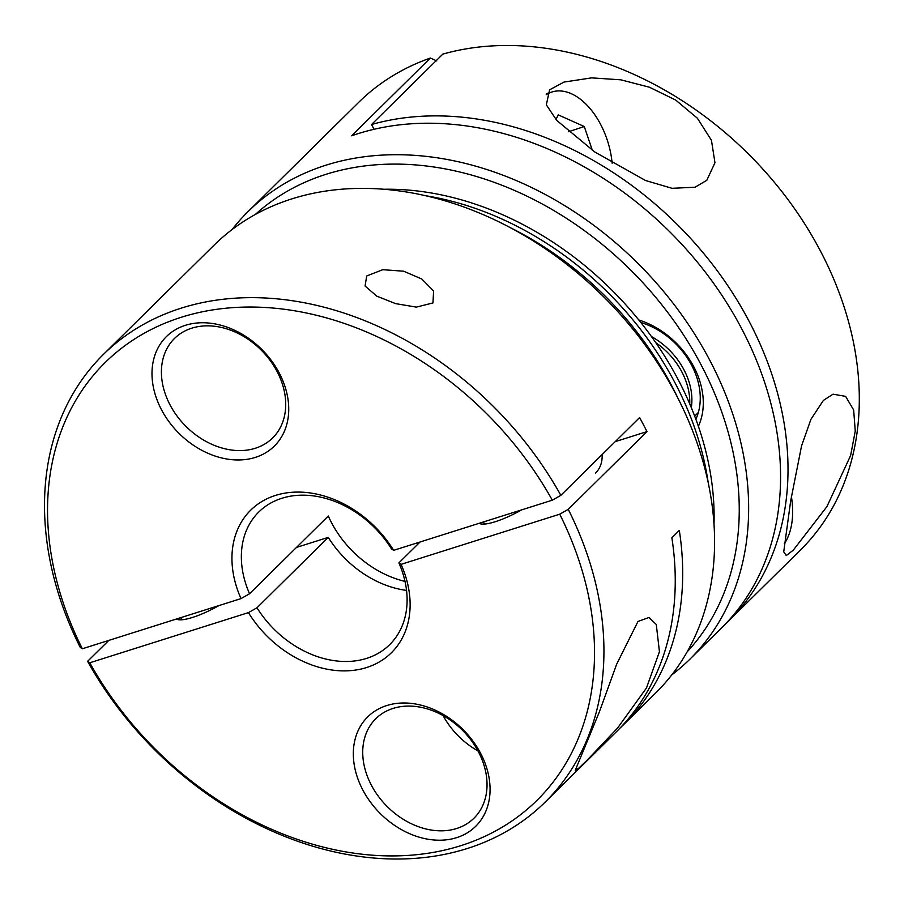 <?xml version="1.0" encoding="UTF-8"?>
<svg xmlns="http://www.w3.org/2000/svg" width="904" height="904" viewBox="0 0 904 904"><rect width="100%" height="100%" fill="white"/><g stroke="black" fill="none" stroke-linecap="round" stroke-linejoin="round"><path stroke-width="1.36" d="M366.708 275.98L382.765 269.697L403.67 271.2L421.84 279.042L433.592 290.998L432.959 302.942L416.337 307.123L395.545 303.608L376.821 296.173L365.069 286.026L366.708 275.98M637.987 621.466L648.948 617.5L656.281 624.472L659.434 651.716L646.496 687.944L617.613 727.991L586.854 760.479L578.526 768.377L575.306 770.219L599.216 712.284L616.765 663.965L637.987 621.466M620.144 727.969A314.468 241.119 -134.6 0 0 623.918 724.341L655.841 692.814A314.468 241.119 -134.6 0 0 644.518 344.175A314.468 241.119 -134.6 0 0 291.834 198.891A314.468 241.119 -134.6 0 0 213.932 245.3L103.271 354.571A314.468 241.119 45.4 0 1 181.173 308.162A314.468 241.119 45.4 0 1 560.842 495.347L639.58 417.591A314.468 241.119 45.4 0 1 646.993 431.603L615.217 441.649M185.399 325.316A76.874 58.941 45.4 0 1 279.133 372.787A76.874 58.941 45.4 0 1 255.335 457.401A76.874 58.941 45.4 0 1 161.601 409.941A76.874 58.941 45.4 0 1 185.399 325.316M255.346 448.248A69.879 53.585 -134.6 0 0 272.658 437.931A69.879 53.585 -134.6 0 0 270.149 360.459A69.879 53.585 -134.6 0 0 191.772 328.175A69.879 53.585 -134.6 0 0 174.461 338.491A69.879 53.585 -134.6 0 0 176.981 415.964A69.879 53.585 -134.6 0 0 255.346 448.248M386.731 705.561A76.874 58.941 45.4 0 1 480.465 753.021A76.874 58.941 45.4 0 1 456.667 837.646A76.874 58.941 45.4 0 1 362.933 790.186A76.874 58.941 45.4 0 1 386.731 705.561M456.678 828.493A69.879 53.585 -134.6 0 0 473.99 818.176A69.879 53.585 -134.6 0 0 471.47 740.704A69.879 53.585 -134.6 0 0 393.104 708.408A69.879 53.585 -134.6 0 0 375.781 718.725A69.879 53.585 -134.6 0 0 378.301 796.209A69.879 53.585 -134.6 0 0 456.678 828.493M249.56 593.759L241.006 598.606A100.163 76.795 45.4 0 1 275.471 495.426A100.163 76.795 45.4 0 1 393.647 550.344L391.477 548.886A93.18 71.439 -134.6 0 0 281.845 498.285A93.18 71.439 -134.6 0 0 258.759 512.037A93.18 71.439 -134.6 0 0 249.56 593.759L328.299 516.014A93.18 71.439 -134.6 0 0 405.015 581.396M460.904 845.647A307.484 235.752 -134.6 0 0 559.723 514.195L401.06 564.356A100.163 76.795 45.4 0 1 366.595 667.536A100.163 76.795 45.4 0 1 248.419 612.618L89.767 662.779A307.484 235.752 -134.6 0 0 460.904 845.647M559.723 514.195L568.254 509.347A314.468 241.119 45.4 0 1 545.18 802.085A314.468 241.119 45.4 0 1 467.278 848.506A314.468 241.119 45.4 0 1 87.609 661.321L108.785 640.416M406.54 590.402A93.18 71.439 -134.6 0 1 328.265 537.371L256.973 607.77A93.18 71.439 -134.6 0 0 366.606 658.383A93.18 71.439 -134.6 0 0 389.692 644.631A93.18 71.439 -134.6 0 0 398.89 562.898L420.055 541.993M560.842 495.347L552.299 500.183A307.484 235.752 -134.6 0 0 181.162 317.315A307.484 235.752 -134.6 0 0 82.343 648.767L80.196 647.309A314.468 241.119 45.4 0 1 103.271 354.571M568.254 509.347L646.993 431.603M545.18 802.085L616.471 731.698A314.468 241.119 -134.6 0 0 671.864 537.79L679.311 530.433A314.468 241.119 -134.6 0 1 623.918 724.341M418.507 543.519A93.18 71.439 45.4 0 1 417.185 542.908M256.973 607.77L248.419 612.618M401.06 564.356L398.89 562.898M89.767 662.779L87.609 661.321M218.994 605.567A39.595 9.277 152.1 0 1 176.483 619.014M477.956 750.896A69.879 53.585 45.4 0 1 443.107 715.606M328.265 537.371L296.489 547.417M552.299 500.183L393.647 550.344M241.006 598.606L82.343 648.767M479.21 523.292A39.595 9.277 -27.9 0 0 521.721 509.856M784.333 543.711A64.06 38.284 72.5 0 0 785.983 541.055A64.06 38.284 72.5 0 0 791.384 496.477M612.144 163.262A64.06 38.284 72.5 0 0 551.915 92.005A64.06 38.284 72.5 0 0 550.638 92.445A64.06 38.284 72.5 0 0 546.253 94.683M592.323 150.256L584.266 126.526L558.265 114.887L555.971 119.554M568.514 131.735L584.266 126.526M674.497 381.872A291.178 223.254 45.4 0 1 708.114 482.058A291.178 223.254 45.4 0 0 674.497 381.872A291.178 223.254 45.4 0 0 425.332 195.682A291.178 223.254 45.4 0 1 674.497 381.872M509.653 227.345A291.178 223.254 45.4 0 1 671.31 385.025A291.178 223.254 45.4 0 1 677.525 397.342M689.741 403.885A64.06 49.121 -134.6 0 0 655.784 342.672M383.68 189.264A291.178 223.254 45.4 0 1 677.695 378.719A291.178 223.254 45.4 0 1 714.013 523.789M602.109 454.588A34.94 26.792 45.4 0 1 595.623 473.007M651.49 336.593A64.06 49.121 45.4 0 1 691.323 407.636M793.316 550.118L786.31 555.542L783.723 551.836L790.661 501.008L801.565 445.875L810.922 419.332L823.363 400.438L833.036 394.178L845.624 396.37L853.659 409.998L855.252 431.027L850.63 455.514L826.9 506.647L793.316 550.118M687.198 651.795A307.484 235.752 -134.6 0 0 700.803 364.267A307.484 235.752 -134.6 0 0 255.346 214.451M232.045 229.593A314.468 241.119 45.4 0 1 247.978 211.683A314.468 241.119 45.4 0 1 709.335 359.43A314.468 241.119 45.4 0 1 689.888 659.197A314.468 241.119 45.4 0 1 671.774 674.904M638.766 319.959A76.874 58.941 45.4 0 1 693.673 366.527A76.874 58.941 45.4 0 1 698.385 426.281M695.865 419.241A69.879 53.585 -134.6 0 0 691.526 365.058A69.879 53.585 -134.6 0 0 640.789 322.468M706.804 180.303L695.029 187.23L672.045 188.303L645.58 180.529L594.809 151.996L556.762 120.424L546.332 104.841L549.609 89.824L564.051 82.061L591.634 77.868L620.811 79.823L649.377 87.202L675.638 100.028L697.357 118.198L711.459 140.335L714.951 162.754L706.804 180.303M689.888 659.197L800.548 549.926A314.468 241.119 -134.6 0 0 819.996 250.159A314.468 241.119 -134.6 0 0 442.824 54.116L371.533 124.515A314.468 241.119 45.4 0 1 748.704 320.547A314.468 241.119 45.4 0 1 730.455 619.127A989.993 759.066 45.4 0 1 730.149 618.878M730.455 619.127L723.008 626.483A314.468 241.119 45.4 0 0 741.257 327.903A314.468 241.119 45.4 0 0 351.622 135.803L430.361 58.059A314.468 241.119 -134.6 0 0 358.639 102.401L247.978 211.683M374.064 129.295L371.533 124.515M436.734 60.907L430.361 58.059M180.676 617.681L181.783 619.782M551.915 92.005L546.728 93.643M698.351 412.484L694.69 416.1M483.403 521.97L484.51 524.071"/></g></svg>
